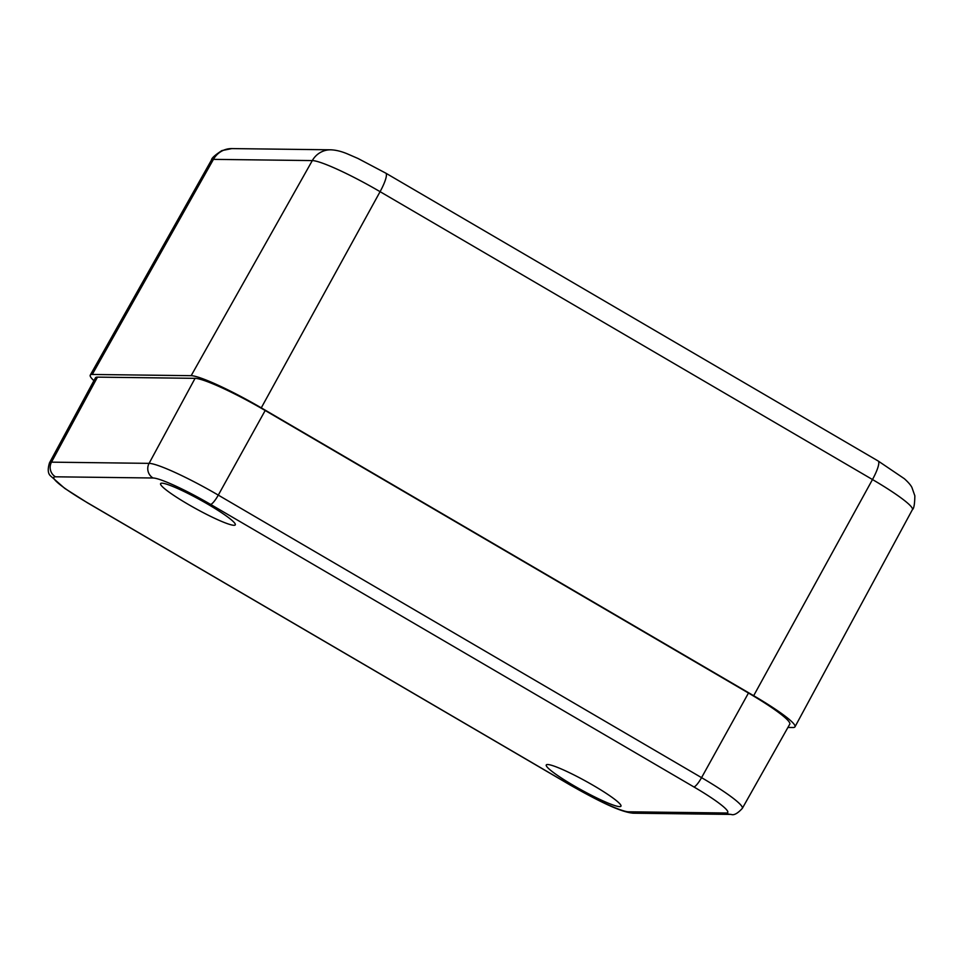 <?xml version="1.0" encoding="UTF-8"?>
<svg xmlns="http://www.w3.org/2000/svg" width="963" height="963" viewBox="0 0 963 963"><rect width="100%" height="100%" fill="white"/><g stroke="black" fill="none" stroke-linecap="round" stroke-linejoin="round"><path stroke-width="1.44" d="M93.905 380.686A64.798 7.451 28.9 0 1 90.257 375.125A64.798 7.451 28.9 0 1 92.267 374.463L191.156 375.678A64.798 7.451 28.9 0 1 261.274 407.855L753.668 695.707A64.798 7.451 28.9 0 1 794.981 726.824A64.798 7.451 28.9 0 1 792.958 727.51L787.927 727.45M547.598 764.514A42.661 4.899 28.9 0 1 589.91 783.473A42.661 4.899 28.9 0 1 620.954 806.187A42.661 4.899 28.9 0 1 581.243 789.865A42.661 4.899 28.9 0 1 546.274 764.947A42.661 4.899 28.9 0 1 547.598 764.514M161.916 483.173A42.661 4.899 28.9 0 1 204.228 502.132A42.661 4.899 28.9 0 1 235.285 524.847A42.661 4.899 28.9 0 1 195.561 508.524A42.661 4.899 28.9 0 1 160.592 483.619A42.661 4.899 28.9 0 1 161.916 483.173M55.469 476.805L153.057 477.997A53.146 6.103 28.9 0 1 210.572 504.383L693.854 786.915A53.146 6.103 28.9 0 1 726.09 813.001A10.798 10.485 90.7 0 0 731.134 814.409C733.854 815.541 737.586 813.53 742.329 808.366L789.768 724.164A64.798 7.451 -151.1 0 0 748.468 693.035L265.186 410.503A64.798 7.451 -151.1 0 0 195.068 378.339L97.48 377.135A64.798 7.451 -151.1 0 0 95.457 377.809L49.498 462.83C47.512 469.366 47.909 473.772 50.702 476.047L64.75 488.397L87.44 502.806A10.798 2.251 120.3 0 0 87.705 502.879A53.146 6.103 28.9 0 1 55.469 476.805A10.798 10.485 -89.3 0 1 51.484 462.156A63.943 7.355 -151.1 0 0 49.498 462.83M92.267 374.463L213.437 159.364A21.595 20.981 -89.3 0 1 231.842 148.591L221.887 150.589C214.942 155.103 211.475 158.245 211.487 160.002A62.619 7.198 28.9 0 1 213.437 159.364L312.313 160.58A62.619 7.198 28.9 0 1 380.084 191.673L872.478 479.538A62.619 7.198 28.9 0 1 912.418 509.62L794.981 726.824M912.418 509.62C913.899 508.717 914.718 504.118 914.85 495.813L911.889 487.398C910.697 485.039 908.169 482.126 904.305 478.671L878.148 460.988A21.595 4.502 120.3 0 1 872.478 479.538L753.668 695.707M878.148 460.988L385.766 173.135A21.595 4.502 120.3 0 1 380.084 191.673L261.274 407.855M385.766 173.135L358.007 158.486L347.414 153.887C341.42 151.36 335.858 149.999 330.73 149.807A21.595 20.981 90.7 0 0 312.313 160.58L191.156 375.678M731.134 814.409L633.546 813.205A10.798 10.485 -89.3 0 1 628.49 811.797A53.146 6.103 28.9 0 1 570.975 785.411A10.798 2.251 120.3 0 1 570.71 785.339L87.44 502.806M570.975 785.411L87.705 502.879M153.057 477.997A10.798 10.485 -89.3 0 1 149.084 463.359L51.484 462.156L97.48 377.135M210.572 504.383A10.798 2.251 -59.7 0 0 218.288 495.114A63.943 7.355 -151.1 0 0 149.084 463.359L195.068 378.339M693.854 786.915A10.798 2.251 -59.7 0 0 701.558 777.647L218.288 495.114L265.186 410.503M742.329 808.366A63.943 7.355 -151.1 0 0 701.558 777.647L748.468 693.035M726.09 813.001L628.49 811.797M330.73 149.807L231.842 148.591M211.487 160.002L90.257 375.125M633.546 813.205C620.581 812.435 596.338 799.808 570.71 785.339"/></g></svg>
